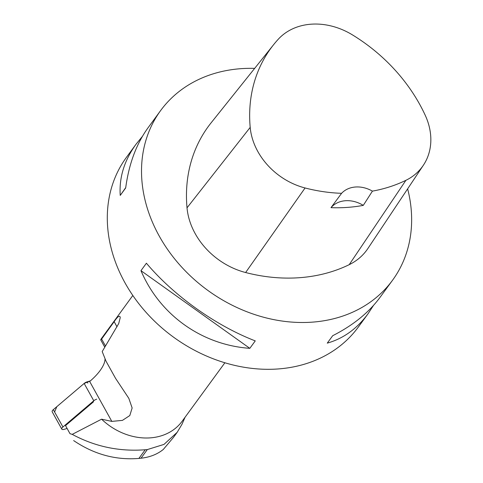 <?xml version="1.0" encoding="UTF-8"?>
<svg xmlns="http://www.w3.org/2000/svg" width="483" height="483" viewBox="0 0 483 483"><rect width="100%" height="100%" fill="white"/><g stroke="black" fill="none" stroke-linecap="round" stroke-linejoin="round"><path stroke-width="0.72" d="M96.715 399.181A3.623 1.479 151 0 0 93.78 400.775L62.935 426.99A3.623 1.479 151 0 0 61.806 429.133A3.623 1.479 151 0 0 64.07 429.363L66.95 428.518M61.806 429.133L52.182 411.8A3.623 1.479 -29 0 1 53.311 409.656L84.157 383.442A3.623 1.479 -29 0 1 87.097 381.848L90.387 380.888L84.151 383.454L56.801 406.692L54.603 411.981M93.515 401.802L65.513 425.601L69.999 433.692L72.227 434.362C94.994 446.63 119.331 451.756 145.232 449.751L147.327 449.576L163.985 444.408L177.164 432.327L182.006 424.237L185.086 417.209M132.819 295.481L101.195 338.879C100.47 340.237 100.615 340.298 101.617 339.054L114.157 321.684C117.297 316.963 119.265 315.333 120.062 316.794L120.231 317.681L118.691 323.622L102.197 351.57L106.073 361.266L115.546 378.328L128.828 398.348L132.143 407.972L129.806 415.549L122.434 420.379L111.821 421.393L101.581 419.19L72.227 434.362M65.513 425.601L69.999 433.692M177.17 432.333L173.578 437.248L163.29 449.468C157.198 454.352 149.772 457.262 141.024 458.204L138.893 458.421C115.787 460.323 94.034 454.376 73.645 440.581M101.581 419.19A57.012 46.531 36.2 0 0 182.163 421.212L224.885 362.763M111.821 421.393L89.675 381.498A46.525 19.018 151 0 0 104.72 361.574L105.071 359.026M101.195 338.879C100.47 340.237 100.615 340.298 101.617 339.054L105.487 346.021M373.462 305.467L367.943 313.89L358.362 327.003A143.674 117.26 -143.8 0 1 223.762 362.425A143.674 117.26 -143.8 0 1 111.887 250.991A143.674 117.26 -143.8 0 1 126.365 157.446L135.952 144.332L142.37 136.423M407.64 188.847A143.674 117.26 -143.8 0 1 392.576 280.188A143.674 117.26 -143.8 0 1 257.976 315.61A143.674 117.26 -143.8 0 1 146.108 204.176A143.674 117.26 -143.8 0 1 160.579 110.631A143.674 117.26 -143.8 0 1 254.656 68.381M140.964 270.667L146.409 263.217C173.868 295.771 215.847 325.723 255.259 340.889L249.82 348.34C201.803 344.94 159.825 314.988 140.964 270.667L249.82 348.34M160.579 110.631L147.889 128.001C136.315 144.043 128.913 164.027 125.677 187.965L120.237 195.41C119.053 177.515 124.288 160.489 135.952 144.332M367.943 313.89C356.913 328.82 343.353 338.571 327.269 343.135L332.709 335.691C352.958 325.421 368.686 312.712 379.88 297.558L392.576 280.188M423.41 165.174L367.895 248.497A68.417 55.841 -143.8 0 1 349.203 264.672A164.202 134.008 -143.8 0 1 245.624 272.533A68.417 55.841 -143.8 0 1 187.018 207.829A164.202 134.008 -143.8 0 1 211.143 122.785L273.686 44.593A159.849 130.458 -143.8 0 1 278.196 39.316A64.064 52.285 -143.8 0 1 352.397 34.861A159.849 130.458 -143.8 0 1 425.233 115.274A64.064 52.285 -143.8 0 1 423.41 165.174A64.064 52.285 -143.8 0 1 405.907 180.316A159.849 130.458 -143.8 0 1 372.423 191.129L363.276 205.384A27.368 22.333 36.2 0 0 330.994 207.666A160.585 131.062 36.2 0 0 363.276 205.384M330.994 207.666L341.59 193.309A159.849 130.458 -143.8 0 1 305.075 187.972A64.064 52.285 -143.8 0 1 250.194 127.385A159.849 130.458 -143.8 0 1 273.686 44.593M341.59 193.309A27.368 22.333 -143.8 0 1 372.423 191.129M120.237 195.41L125.725 187.627M93.78 400.775L84.157 383.442M53.311 409.656L62.935 426.99M87.097 381.848L87.791 383.097M250.194 127.385L187.018 207.829M405.907 180.316L349.203 264.672M305.075 187.972L245.624 272.533M114.157 321.684L117.013 326.834M138.893 458.421L145.232 449.751M141.024 458.204L147.327 449.576M104.787 347.199L100.754 339.935"/></g></svg>
